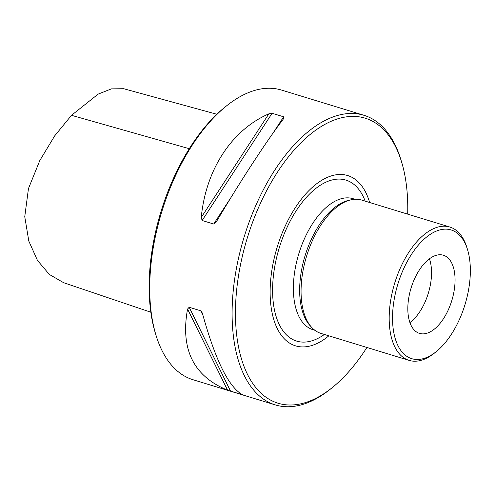 <?xml version="1.0" encoding="UTF-8"?>
<svg xmlns="http://www.w3.org/2000/svg" width="495" height="495" viewBox="0 0 495 495"><rect width="100%" height="100%" fill="white"/><g stroke="black" fill="none" stroke-linecap="round" stroke-linejoin="round"><path stroke-width="0.74" d="M409.916 322.61A40.862 21.31 107 0 0 429.437 258.811M393.748 302.204A67.308 35.096 -73 0 1 428.887 235.298A67.308 35.096 -73 0 1 467.54 249.647A67.308 35.096 -73 0 1 436.367 351.53A67.308 35.096 -73 0 1 393.748 302.204M408.561 299.104A40.862 21.31 -73 0 1 443.402 255.234A40.862 21.31 -73 0 1 451.817 300.545A40.862 21.31 -73 0 1 419.488 333.389A40.862 21.31 -73 0 1 408.561 299.104M332.504 387.406L330.722 388.847A151.439 78.971 -73 0 1 275.331 404.916L192.957 379.708A151.439 78.971 -73 0 1 156.049 335.4L155.374 333.203A149.038 77.715 -73 0 1 224.408 107.594L226.196 106.153A151.439 78.971 -73 0 1 281.581 90.084L363.955 115.292A151.439 78.971 -73 0 1 400.87 159.6L401.538 161.797A149.038 77.715 107 0 0 315.946 130.024A149.038 77.715 107 0 0 238.144 278.171A149.038 77.715 107 0 0 332.504 387.406A149.038 77.715 107 0 0 366.894 347.465M150.827 312.215L63.688 282.725L49.327 274.428L37.465 260.42L28.815 241.096L24.75 216.686L28.463 188.576L39.786 160.584L54.716 135.822L71.497 115.316L98.152 94.112L111.387 88.877L123.663 88.716L216.841 114.252M227.576 390.171C193.582 376.318 180.242 349.278 187.562 309.053L189.164 307.259L200.716 310.792L201.626 311.572L202.504 313.626C215.282 360.001 228.622 387.041 242.525 394.744L227.576 390.171L187.562 309.053M242.525 394.744L242.012 394.496M216.197 222.045L213.685 224.025L202.133 220.492L201.248 217.466C205.833 169.618 231.641 130.067 268.878 113.819L272.095 113.275L283.647 116.808L283.827 118.392C266.681 140.79 240.873 180.341 216.197 222.045L215.981 222.385M275.331 404.916A151.439 78.971 -73 0 1 234.84 277.85A151.439 78.971 -73 0 1 363.955 115.292M156.049 335.4A151.439 78.971 -73 0 1 226.196 106.153M369.641 202.498A89.057 46.437 107 0 0 318.588 182.358A89.057 46.437 107 0 0 271.736 271.142A89.057 46.437 107 0 0 328.847 335.82M407.688 214.143A149.038 77.715 107 0 0 401.538 161.797M467.54 249.647L466.872 247.451A69.708 36.352 107 0 0 449.881 227.05L361.758 200.091A69.708 36.352 107 0 0 351.011 199.819L348.74 200.333A68.508 35.727 107 0 0 300.892 274.137A68.508 35.727 107 0 0 310.309 325.92L311.906 327.616A69.708 36.352 107 0 0 320.964 333.407L409.087 360.372A69.708 36.352 107 0 0 434.579 352.978L436.367 351.53M351.011 199.819A69.708 36.352 107 0 0 302.321 274.917A69.708 36.352 107 0 0 311.906 327.616M449.881 227.05A69.708 36.352 107 0 0 390.444 301.882A69.708 36.352 107 0 0 409.087 360.372M189.282 148.71L71.497 115.316M189.164 307.259L230.565 391.174M200.716 310.792L202.981 315.377M268.878 113.819L201.248 217.466M272.095 113.275L202.133 220.492M283.647 116.808L272.584 133.761M231.06 197.4L213.685 224.025M365.192 201.137A84.187 43.9 107 0 0 316.553 187.89A84.187 43.9 107 0 0 274.112 270.462A84.187 43.9 107 0 0 324.398 334.459M354.983 199.275L353.028 198.674A68.508 35.727 107 0 0 294.618 272.213A68.508 35.727 107 0 0 312.939 329.695L314.888 330.295"/></g></svg>
